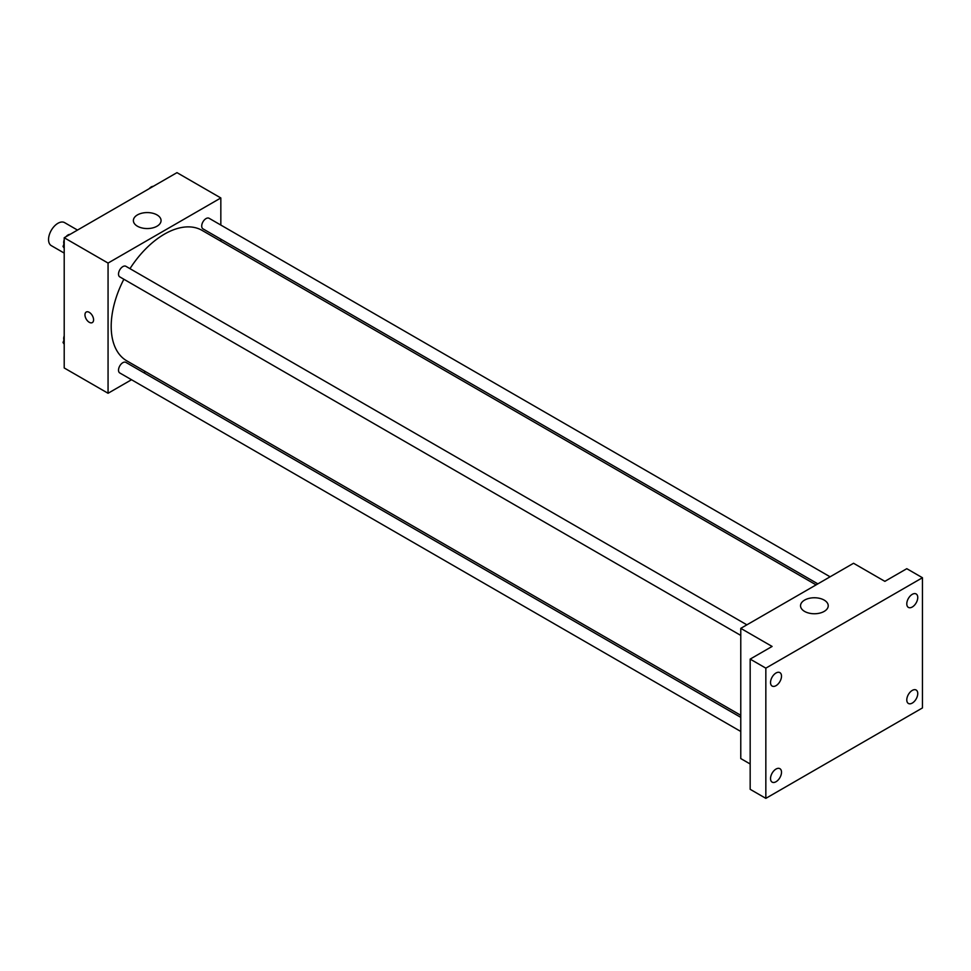 <?xml version="1.0" encoding="UTF-8"?>
<svg xmlns="http://www.w3.org/2000/svg" width="971" height="971" viewBox="0 0 971 971"><rect width="100%" height="100%" fill="white"/><g stroke="black" fill="none" stroke-linecap="round" stroke-linejoin="round"><path stroke-width="1.46" d="M77.498 230.078L64.596 222.626A13.291 7.671 120 0 0 54.352 226.182A13.291 7.671 120 0 0 48.55 239.558A13.291 7.671 120 0 0 51.305 245.639L64.207 253.091M131.522 379.734L108.06 393.267L64.207 367.96L64.207 237.749L176.977 172.644L220.83 197.963L220.83 225.054M145.516 371.65L143.744 372.67M123.863 279.247A75.301 43.477 120 0 0 111.192 326.365A75.301 43.477 120 0 0 126.788 360.836L740.776 715.311M816.089 584.882L202.102 230.406A75.301 43.477 120 0 0 129.968 268.664M220.83 239.169L220.83 241.221M108.06 393.267L108.06 263.068L220.83 197.963M830.084 576.798L209.093 218.281A6.117 3.532 120 0 0 204.383 219.919A6.117 3.532 120 0 0 201.713 226.073A6.117 3.532 120 0 0 202.988 228.865L817.861 583.862M740.776 717.363L125.902 362.377A6.117 3.532 120 0 0 121.193 364.004A6.117 3.532 120 0 0 118.523 370.157A6.117 3.532 120 0 0 119.785 372.961L740.776 731.479M740.776 635.422L119.785 276.893A6.117 3.532 -60 0 1 119.785 269.841A6.117 3.532 -60 0 1 125.902 266.309L746.893 624.838M108.06 263.068L64.207 237.749M137.433 226.219A13.837 7.986 180 0 1 133.379 220.575A13.837 7.986 180 0 1 147.216 212.576A13.837 7.986 180 0 1 161.065 220.575A13.837 7.986 180 0 1 152.508 227.954A13.837 7.986 180 0 1 137.433 226.219M93.58 319.811A6.093 3.52 60 0 1 92.318 322.59A6.093 3.52 60 0 1 86.225 319.083A6.093 3.52 60 0 1 86.225 312.043A6.093 3.52 60 0 1 90.922 313.682A6.093 3.52 60 0 1 93.58 319.811M92.318 322.59A6.093 3.52 60 0 1 86.225 319.071A6.093 3.52 60 0 1 86.225 312.043M750.17 763.995L740.776 758.569L740.776 628.358L853.545 563.265L884.86 581.35L906.793 568.69L922.45 577.733L922.45 707.932L765.84 798.356L750.17 789.314L750.17 659.103L772.103 646.443L740.776 628.358M765.84 798.356L765.84 668.145L750.17 659.103M765.84 668.145L922.45 577.733M804.595 611.414A13.837 7.986 180 0 1 800.541 605.758A13.837 7.986 180 0 1 814.39 597.76A13.837 7.986 180 0 1 828.227 605.758A13.837 7.986 180 0 1 819.682 613.138A13.837 7.986 180 0 1 804.595 611.414M912.267 607.009A7.756 4.479 -60 0 1 908.395 607.397A7.756 4.479 -60 0 1 907.205 601.183A7.756 4.479 -60 0 1 912.267 594.337A7.756 4.479 -60 0 1 916.151 593.961A7.756 4.479 -60 0 1 917.34 600.175A7.756 4.479 -60 0 1 912.267 607.009M776.011 685.672A7.756 4.479 -60 0 1 772.139 686.06A7.756 4.479 -60 0 1 770.95 679.846A7.756 4.479 -60 0 1 776.011 673A7.756 4.479 -60 0 1 779.895 672.624A7.756 4.479 -60 0 1 781.085 678.838A7.756 4.479 -60 0 1 776.011 685.672M776.011 781.74A7.756 4.479 -60 0 1 772.139 782.128A7.756 4.479 -60 0 1 770.95 775.902A7.756 4.479 -60 0 1 776.011 769.068A7.756 4.479 -60 0 1 779.895 768.68A7.756 4.479 -60 0 1 781.085 774.907A7.756 4.479 -60 0 1 776.011 781.74M912.267 703.077A7.756 4.479 -60 0 1 908.395 703.465A7.756 4.479 -60 0 1 907.205 697.239A7.756 4.479 -60 0 1 912.267 690.405A7.756 4.479 -60 0 1 916.151 690.017A7.756 4.479 -60 0 1 917.34 696.231A7.756 4.479 -60 0 1 912.267 703.077M64.207 248.151L63.03 246.464L64.207 243.405M67.048 236.111L75.325 231.329M64.207 247.144L63.03 246.464M64.207 239.825A6.117 3.532 120 0 0 63.71 242.447A6.117 3.532 120 0 0 63.977 244.024M69.863 234.375A6.117 3.532 120 0 0 66.016 236.706M150.238 188.083L158.516 183.301M153.054 186.347A6.117 3.532 120 0 0 149.206 188.677M64.207 344.207L63.03 342.52L64.207 339.474M64.207 343.212L63.03 342.52M64.207 335.893A6.117 3.532 120 0 0 63.71 338.515A6.117 3.532 120 0 0 63.977 340.081"/></g></svg>
